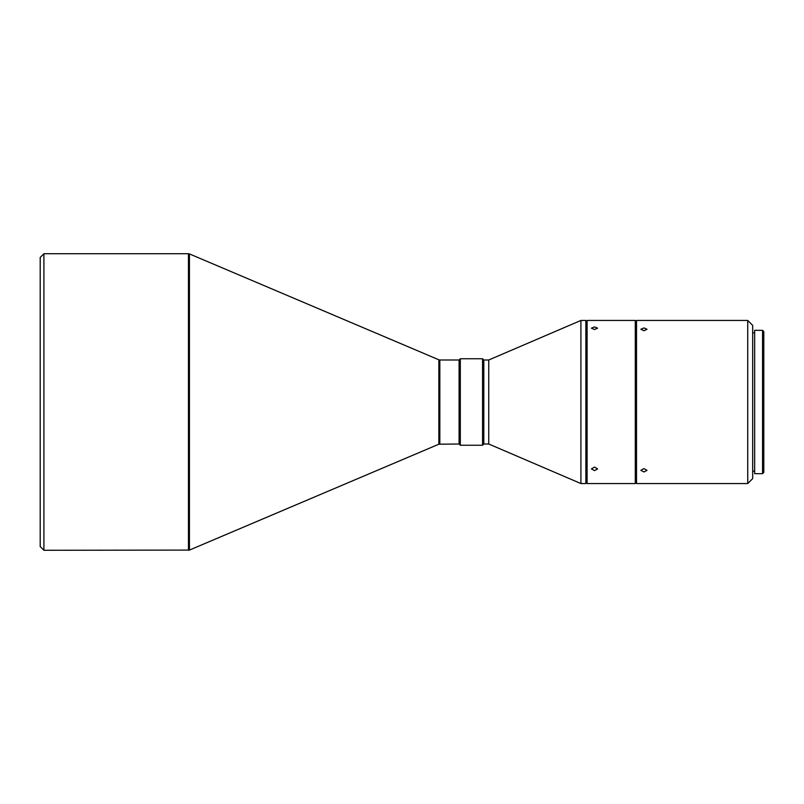 <?xml version="1.0" encoding="UTF-8"?>
<svg xmlns="http://www.w3.org/2000/svg" width="804" height="804" viewBox="0 0 804 804"><rect width="100%" height="100%" fill="white"/><g stroke="black" fill="none" stroke-linecap="round" stroke-linejoin="round"><path stroke-width="1.21" d="M594.518 326.906L591.422 328.163L594.518 329.529L597.603 328.163L594.518 326.906M594.518 470.621L597.603 468.903L594.518 467.094L591.422 468.903L594.518 470.621M587.101 483.556L587.101 320.444L635.291 320.444L635.291 483.556L587.101 483.556M585.865 474.903L587.101 474.903M585.865 329.097L587.101 329.097M635.291 474.903L636.527 474.903M635.291 329.097L636.527 329.097M580.92 483.556L580.92 320.444L585.865 320.444L585.865 483.556L580.92 483.556L488.742 444.009L488.742 359.991L580.92 320.444M643.944 471.968L647.029 470.33L643.944 468.591L640.848 470.33L643.944 471.968M643.944 330.735L647.029 329.278L643.944 327.931L640.848 329.278L643.944 330.735M636.527 483.556L636.527 320.444L747.74 320.444L747.74 483.556L636.527 483.556M747.74 320.444L752.675 325.389L752.675 478.611L747.74 483.556M488.742 444.009L483.797 444.009L483.797 359.991L488.742 359.991M483.797 359.991L482.561 358.755L482.561 445.245L483.797 444.009M752.675 471.194L754.654 471.194M752.675 332.806L754.654 332.806M43.908 550.278L43.908 253.722L40.2 257.431L40.2 546.569L43.908 550.278L189.432 550.087L438.853 444.21L459.084 444.009L460.32 445.245L460.32 358.755L482.561 358.755M460.32 445.245L482.561 445.245M459.084 444.009L459.084 359.991L460.32 358.755M754.654 473.667L754.654 330.333L762.564 330.333L762.564 473.667L754.654 473.667M439.828 444.009L439.828 359.991L459.084 359.991M762.564 330.333L763.8 331.57L763.8 472.43L762.564 473.667M438.853 444.21L438.853 359.79L189.432 253.913L189.432 550.087M43.908 253.722L188.468 253.722L188.468 550.278M439.828 359.991L438.853 359.79M188.468 253.722L189.432 253.913"/></g></svg>
